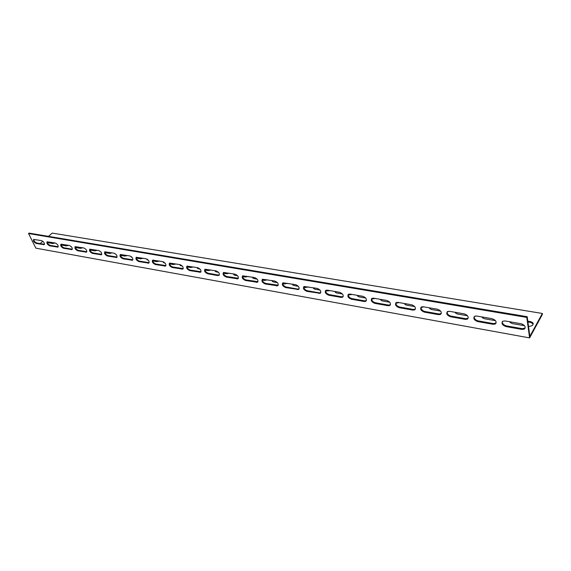 <?xml version="1.0" encoding="UTF-8"?>
<svg xmlns="http://www.w3.org/2000/svg" width="571" height="571" viewBox="0 0 571 571"><rect width="100%" height="100%" fill="white"/><g stroke="black" fill="none" stroke-linecap="round" stroke-linejoin="round"><path stroke-width="0.86" d="M530.402 335.37L529.874 336.34L527.211 316.698L526.805 317.419L529.595 337.904L542.45 314.3L542.35 313.465L530.402 335.37M48.471 236.358L52.225 233.096L542.35 313.465M40.127 243.596L42.825 241.255M68.748 245.359L66.307 245.894L61.154 244.995M97.306 250.305L94.779 250.855L89.954 250.012M116.191 254.566L115.57 253.981M127.483 255.537L124.871 256.094L120.424 255.323M148.303 260.176L147.025 259.734L146.847 259.027M159.445 261.068L156.725 261.646L152.714 260.947M182.363 266.115L180.186 265.479L180.008 264.637C182.799 265.95 183.712 267.442 182.756 269.119L172.299 267.528C169.551 266.214 168.645 264.73 169.573 263.067L180.015 264.637M193.333 266.942L190.514 267.528L186.995 266.921M218.593 272.424L215.381 271.582L215.174 270.725M229.335 273.181L226.401 273.78L223.454 273.266M257.186 279.148L253.859 278.562L252.817 278.063L252.575 277.206M267.656 279.819L264.609 280.44L262.303 280.04M298.397 286.321L293.879 285.536L292.709 284.972L292.438 284.115M308.533 286.899L305.349 287.534L303.793 287.263M342.493 294.008L336.626 292.98L335.313 292.338L335.006 291.488M352.221 294.472L348.196 295M389.786 302.245L382.384 300.953L380.9 300.218L380.572 299.382M399.029 302.58L395.824 303.287M440.648 311.102L431.498 309.511L429.806 308.668L429.456 307.848M449.284 311.288L447.086 312.009M495.485 320.652L484.336 318.711L482.409 317.747L482.038 316.962M524.549 325.72L512.287 323.579L510.224 322.544L509.846 321.78M527.811 321.152L530.716 321.644L532.879 322.729C533.714 324.97 532.265 326.191 528.525 326.391M467.542 315.784L457.421 314.021L455.622 313.122L455.258 312.323M475.664 315.991L474.323 316.498M414.746 306.591L406.502 305.157L404.918 304.372L404.575 303.536M423.703 306.855L420.97 307.598M365.718 298.048L359.109 296.899L357.71 296.213L357.396 295.364M375.211 298.455L371.585 299.076M320.067 290.097L314.892 289.197L313.657 288.591L313.365 287.741M330.009 290.625L325.613 291.067M277.449 282.674L273.545 281.995L272.446 281.46L272.189 280.604M287.763 283.302L284.644 283.93L282.702 283.587M237.579 275.729L234.788 275.243L233.81 274.772L233.582 273.916M248.192 276.45L245.202 277.056L242.568 276.6M200.2 269.219L197.516 268.484L197.323 267.635M211.056 270.012L208.179 270.611L204.939 270.047M165.076 263.103L163.363 262.56L163.192 261.761M176.132 263.959L173.37 264.544L169.594 263.888M132.015 257.343L130.973 256.429M143.235 258.263L140.566 258.834L136.333 258.092M112.18 252.882L109.611 253.438L104.971 252.632M82.831 247.8L80.347 248.342L75.351 247.471M55.044 242.982L52.639 243.517L47.336 242.589M529.595 337.904L35.873 248.157L28.55 233.539L29.064 233.104L527.211 316.698M47.279 241.704C47.357 243.36 48.335 244.588 50.227 245.38L58.242 246.722M75.322 246.586C75.358 248.278 76.357 249.527 78.313 250.334L86.849 251.74M104.964 251.754C104.964 253.481 105.978 254.752 108.012 255.58L117.112 257.05M136.348 257.228C136.312 258.991 137.347 260.29 139.452 261.125L149.174 262.667M169.637 263.038C169.566 264.844 170.622 266.165 172.806 267.007L183.212 268.62M218.372 275.051L219.407 274.951L217.879 275.593L207.737 273.795C204.882 272.467 203.961 270.947 204.982 269.234C204.896 271.068 205.974 272.41 208.237 273.259L218.372 275.051L217.879 275.593M242.646 275.814C242.511 277.699 243.617 279.062 245.958 279.918L257.971 281.681M282.795 282.852C282.645 284.772 283.78 286.164 286.199 287.02L297.741 289.054L299.154 288.855M325.706 290.396C325.541 292.352 326.712 293.758 329.21 294.607L341.565 296.784L343.221 296.52M371.685 298.483C371.514 300.474 372.72 301.895 375.304 302.737L388.558 305.078L390.493 304.721M421.055 307.198C420.891 309.211 422.147 310.638 424.81 311.473L439.07 313.993L441.326 313.529M474.223 316.591C474.08 318.632 475.386 320.06 478.12 320.881L493.508 323.6L496.149 323M502.366 321.58C502.244 323.621 503.572 325.049 506.349 325.863L522.351 328.689L525.199 328.011M447.136 311.802C446.986 313.829 448.256 315.263 450.962 316.091L465.772 318.704L468.213 318.175M395.924 302.758C395.753 304.764 396.981 306.184 399.607 307.027L413.354 309.453L415.438 309.047M348.296 294.365C348.124 296.342 349.309 297.755 351.85 298.604L364.648 300.86L366.432 300.553M303.886 286.556C303.729 288.498 304.878 289.897 307.341 290.746L319.275 292.852L320.809 292.623M262.389 279.276C262.246 281.175 263.367 282.552 265.751 283.409L278.22 285.207M223.525 272.46L235.066 274.173C238.021 275.522 238.949 277.071 237.864 278.826L226.302 277.085C223.389 275.743 222.469 274.201 223.525 272.46C223.404 274.33 224.496 275.686 226.801 276.535L238.378 278.263M187.045 266.079C186.96 267.906 188.023 269.241 190.25 270.09L201.028 271.739M152.743 260.09C152.693 261.875 153.735 263.188 155.876 264.023L165.933 265.601M120.431 254.452C120.41 256.193 121.437 257.485 123.507 258.313L132.907 259.819M89.933 249.134C89.954 250.84 90.96 252.104 92.952 252.917L101.766 254.359M61.111 244.11C61.161 245.787 62.153 247.022 64.08 247.821L72.346 249.199M33.825 239.363C33.917 241.005 34.888 242.218 36.744 243.003L44.517 244.309M147.282 259.284L147.104 259.805M180.543 264.78L180.236 265.529M215.717 270.818L215.403 271.603M253.081 277.292L252.803 278.048M292.902 284.194L292.659 284.908M335.427 291.56L335.22 292.224M380.936 299.447L380.764 300.039M429.756 307.905L429.62 308.404M482.259 316.998L482.167 317.383M533.271 324.021L530.83 322.479L527.925 321.987M455.522 312.366L455.408 312.808M404.91 303.601L404.753 304.143M357.789 295.435L357.596 296.064M313.807 287.813L313.586 288.505M272.674 280.689L272.41 281.424M234.11 274.009L233.81 274.772M197.88 267.735L197.552 268.52M163.677 261.975L163.427 262.624M131.351 256.707L131.251 257.064M49.713 245.83C47.329 244.602 46.458 243.246 47.1 241.761L55.28 243.025C57.685 244.252 58.563 245.616 57.907 247.115L49.713 245.83L50.227 245.38M77.806 250.797C75.336 249.556 74.458 248.171 75.165 246.643L83.83 247.971C86.328 249.22 87.213 250.619 86.485 252.154L77.806 250.797L78.313 250.334M107.498 256.058C104.95 254.787 104.058 253.374 104.836 251.804L114.036 253.203C116.62 254.473 117.519 255.901 116.72 257.485L107.498 256.058L108.012 255.58M138.946 261.618C136.298 260.333 135.398 258.884 136.255 257.264L146.04 258.749C148.724 260.041 149.631 261.504 148.753 263.131L138.946 261.618L139.452 261.125M204.982 269.234L216.138 270.89C219.028 272.224 219.956 273.759 218.914 275.486M245.466 280.475C242.497 279.126 241.569 277.563 242.675 275.8L254.616 277.563C257.628 278.919 258.57 280.482 257.435 282.267L245.466 280.475L245.958 279.918M285.714 287.598C282.624 286.228 281.674 284.629 282.881 282.809L295.707 284.679C298.84 286.057 299.796 287.663 298.569 289.504L285.714 287.598L286.199 287.02M328.739 295.214C325.513 293.822 324.556 292.188 325.863 290.304L327.276 290.147L339.666 292.295C342.943 293.687 343.906 295.335 342.579 297.241L341.101 297.398L328.739 295.214L329.21 294.607M374.84 303.372C371.478 301.959 370.5 300.282 371.907 298.34L373.513 298.162L386.817 300.467C390.236 301.881 391.221 303.565 389.786 305.528L388.102 305.721L374.84 303.372L375.304 302.737M424.367 312.137C420.848 310.71 419.849 308.99 421.369 306.977L423.197 306.77L437.514 309.246C441.09 310.681 442.104 312.408 440.548 314.435L438.635 314.664L424.367 312.137L424.81 311.473M477.699 321.573C474.016 320.131 472.995 318.368 474.629 316.291L476.728 316.041L492.181 318.718C495.921 320.167 496.956 321.937 495.293 324.035L493.094 324.299L477.699 321.573L478.12 320.881M505.942 326.576C502.173 325.12 501.131 323.336 502.823 321.223L505.071 320.952L521.145 323.736C524.977 325.192 526.027 326.983 524.306 329.117L521.951 329.41L505.942 326.576L506.349 325.863M450.526 316.769C446.929 315.328 445.922 313.593 447.5 311.545L449.456 311.316L464.323 313.893C467.977 315.328 469.005 317.083 467.399 319.146L465.344 319.389L450.526 316.769L450.962 316.091M399.15 307.676C395.71 306.256 394.725 304.557 396.188 302.58L397.901 302.387L411.698 304.771C415.196 306.199 416.195 307.905 414.696 309.903L412.904 310.11L399.15 307.676L399.607 307.027M351.386 299.218C348.096 297.819 347.125 296.163 348.481 294.251L349.987 294.079L362.821 296.306C366.168 297.712 367.146 299.382 365.761 301.31L364.184 301.488L351.386 299.218L351.85 298.604M306.863 291.338C303.708 289.961 302.751 288.341 304.008 286.492L317.312 288.419C320.509 289.804 321.473 291.431 320.195 293.301L306.863 291.338L307.341 290.746M265.258 283.98C262.232 282.616 261.29 281.039 262.446 279.248L274.822 281.06C277.891 282.424 278.841 284.015 277.656 285.828L265.258 283.98L265.751 283.409M189.743 270.611C186.945 269.291 186.032 267.792 187.002 266.1L197.794 267.713C200.628 269.041 201.549 270.554 200.557 272.253L189.743 270.611L190.25 270.09M155.376 264.53C152.678 263.231 151.772 261.761 152.664 260.126L162.771 261.646C165.504 262.953 166.411 264.43 165.497 266.079L155.376 264.53L155.876 264.023M122.993 258.799C120.395 257.521 119.503 256.086 120.317 254.495L129.81 255.936C132.436 257.221 133.336 258.663 132.501 260.269L122.993 258.799L123.507 258.313M92.445 253.388C89.933 252.132 89.047 250.733 89.79 249.184L98.719 250.548C101.26 251.811 102.145 253.224 101.388 254.78L92.445 253.388L92.952 252.917M63.567 248.278C61.14 247.043 60.269 245.673 60.94 244.167L69.355 245.466C71.81 246.701 72.688 248.085 71.996 249.598L63.567 248.278L64.08 247.821M36.23 243.446C33.889 242.225 33.018 240.891 33.632 239.42L41.576 240.648C43.946 241.868 44.816 243.217 44.188 244.695L36.23 243.446L36.744 243.003M28.55 233.539L526.805 317.419M57.286 247.172L57.799 246.715M85.807 252.218L86.314 251.747M115.97 257.557L116.477 257.071M147.925 263.21L148.424 262.71M172.299 267.528L172.806 267.007M181.828 269.212L182.335 268.691M207.737 273.795L208.237 273.259M256.272 282.388L256.764 281.824M297.255 289.64L297.741 289.054M341.101 297.398L341.565 296.784M388.102 305.721L388.558 305.078M438.635 314.664L439.07 313.993M493.094 324.299L493.508 323.6M521.951 329.41L522.351 328.689M465.344 319.389L465.772 318.704M412.904 310.11L413.354 309.453M364.184 301.488L364.648 300.86M318.804 293.451L319.275 292.852M276.428 285.95L276.914 285.379M226.302 277.085L226.801 276.535M236.765 278.933L237.265 278.384M199.572 272.353L200.071 271.825M164.619 266.165L165.126 265.658M131.708 260.34L132.215 259.848M100.674 254.844L101.181 254.373M71.346 249.655L71.86 249.199M43.603 244.745L44.11 244.302M530.716 321.644L530.83 322.479M148.753 263.131L149.138 262.753M182.756 269.119L183.191 268.67M257.435 282.267L257.928 281.703M298.569 289.504L299.047 288.919M342.579 297.241L343.043 296.627M389.786 305.528L390.236 304.893M440.548 314.435L440.983 313.772M495.293 324.035L495.707 323.336M524.306 329.117L524.706 328.396M467.399 319.146L467.82 318.461M414.696 309.903L415.146 309.246M365.761 301.31L366.225 300.689M320.195 293.301L320.666 292.702M277.656 285.828L278.141 285.25M237.864 278.826L238.357 278.27M200.557 272.253L201.013 271.767M165.497 266.079L165.904 265.665M132.501 260.269L132.865 259.919M532.879 322.729L532.986 323.564"/></g></svg>
